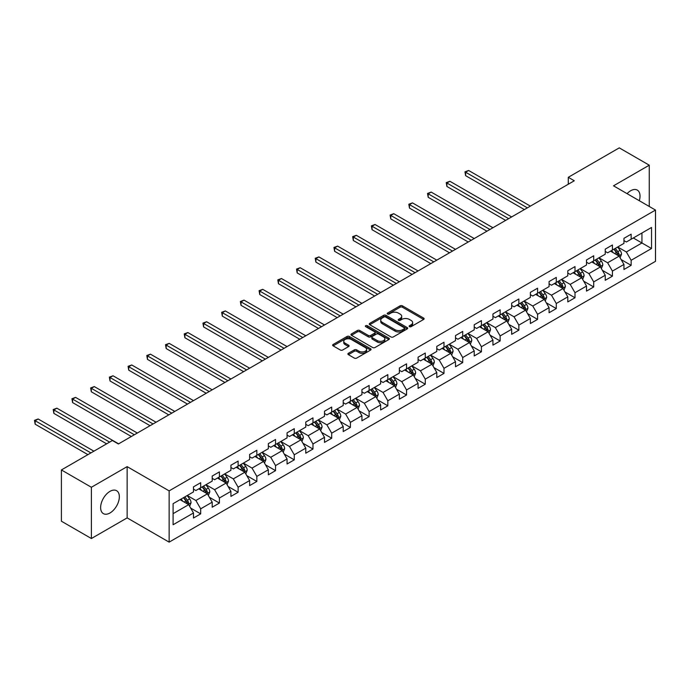 <?xml version="1.0" encoding="UTF-8"?>
<svg xmlns="http://www.w3.org/2000/svg" width="690" height="690" viewBox="0 0 690 690"><rect width="100%" height="100%" fill="white"/><g stroke="black" fill="none" stroke-linecap="round" stroke-linejoin="round"><path stroke-width="1.03" d="M409.472 326.663A1.164 0.673 0 0 0 411.119 326.663L423.634 319.444A1.665 0.957 0 0 0 424.117 318.763A1.665 0.957 0 0 0 423.634 318.081L402.434 305.843A1.665 0.957 0 0 0 400.079 305.843L387.564 313.07A1.164 0.673 0 0 0 387.228 313.545A1.164 0.673 0 0 0 387.564 314.019A1.164 0.673 0 0 0 389.212 314.019L390.833 313.088A5.33 3.079 0 0 1 398.372 313.088L400.14 314.105A5.33 3.079 0 0 1 401.701 316.279A5.33 3.079 0 0 1 400.14 318.452L398.518 319.392A1.164 0.673 0 0 0 398.182 319.867A1.164 0.673 0 0 0 398.518 320.341A1.164 0.673 0 0 0 400.166 320.341L401.787 319.41A5.33 3.079 0 0 1 409.325 319.41L411.093 320.427A5.33 3.079 0 0 1 412.655 322.601A5.33 3.079 0 0 1 411.093 324.774L409.472 325.714A1.164 0.673 0 0 0 409.127 326.189A1.164 0.673 0 0 0 409.472 326.663L409.472 325.714M109.986 512.972A13.231 7.642 120 0 0 118.628 501.311A13.231 7.642 120 0 0 116.601 490.702A13.231 7.642 120 0 0 109.986 491.358A13.231 7.642 120 0 0 101.344 503.019A13.231 7.642 120 0 0 103.371 513.627A13.231 7.642 120 0 0 109.986 512.972M639.302 200.721A13.231 7.642 120 0 0 637.284 190.086A13.231 7.642 120 0 0 630.669 190.742A13.231 7.642 120 0 0 627.063 193.657M348.381 353.297A1.665 0.957 0 0 0 347.898 353.979A1.665 0.957 0 0 0 348.381 354.66L354.332 358.093A1.665 0.957 0 0 0 356.687 358.093L370.582 350.072A1.665 0.957 0 0 0 371.065 349.39A1.665 0.957 0 0 0 370.582 348.709L349.382 336.47A1.665 0.957 0 0 0 347.027 336.47L333.132 344.491A1.665 0.957 0 0 0 332.64 345.173A1.665 0.957 0 0 0 333.132 345.854L340.317 350.003A1.665 0.957 0 0 0 342.671 350.003L348.614 346.57A1.665 0.957 0 0 0 349.106 345.888A1.665 0.957 0 0 0 348.614 345.207L345.052 343.154A4.459 2.57 0 0 1 343.749 341.334A4.459 2.57 0 0 1 346.501 338.954A4.459 2.57 0 0 1 351.357 339.514L365.312 347.57A4.459 2.57 0 0 1 366.614 349.39A4.459 2.57 0 0 1 363.863 351.762A4.459 2.57 0 0 1 359.007 351.21L356.687 349.865A1.665 0.957 0 0 0 354.332 349.865L348.381 353.297L348.381 354.66M127.141 466.63L91.391 487.269L61.401 469.95L61.401 521.209L91.391 538.528L127.141 517.888L169.136 542.133L169.136 490.875L127.141 466.63L127.141 517.888M649.264 206.465L649.264 165.186L613.514 185.826L655.5 210.071L169.136 490.875M649.264 165.186L619.266 147.867L568.284 177.304L568.284 184.239M61.401 469.95L112.384 440.513L118.387 443.981L574.278 180.771L568.284 177.304M390.954 336.944A1.665 0.957 0 0 0 393.309 336.944L407.204 328.923A1.665 0.957 0 0 0 407.695 328.242A1.665 0.957 0 0 0 407.204 327.569L386.003 315.33A1.665 0.957 0 0 0 383.649 315.33L369.754 323.351A1.665 0.957 0 0 0 369.271 324.033A1.665 0.957 0 0 0 369.754 324.714L390.954 336.944M366.157 326.913A1.164 0.673 0 0 1 367.339 327.077L367.339 325.697L388.893 338.135A1.665 0.957 0 0 1 389.376 338.816A1.665 0.957 0 0 1 388.893 339.497L374.998 347.519A1.665 0.957 0 0 1 372.643 347.519L351.443 335.28L351.443 333.926A1.665 0.957 0 0 0 350.96 334.598A1.665 0.957 0 0 0 351.443 335.28M351.443 333.926L357.394 330.493A1.665 0.957 0 0 1 359.749 330.493L368.339 335.452A1.665 0.957 0 0 0 370.694 335.452L374.644 333.175A1.665 0.957 0 0 0 375.127 332.494A1.665 0.957 0 0 0 374.644 331.812L365.691 326.646A1.164 0.673 0 0 1 365.355 326.172A1.164 0.673 0 0 1 366.071 325.551A1.164 0.673 0 0 1 367.339 325.697M169.136 542.133L655.5 261.329L655.5 210.071M190.664 508.082L200.687 513.869L200.687 508.815L212.201 502.165L212.201 507.219L219.403 503.062L219.403 498.007L230.917 491.358L230.917 496.412L238.119 492.255L238.119 487.2L249.633 480.55L249.633 485.605L256.835 481.456L256.835 476.393L268.35 469.743L268.35 474.806L275.552 470.649L275.552 465.595L287.066 458.945L287.066 463.999L294.268 459.842L294.268 454.788L305.782 448.138L305.782 453.192L312.975 449.035L312.975 443.981L324.498 437.331L324.498 442.385L331.692 438.228L331.692 433.173L343.215 426.524L343.215 431.578L350.408 427.429L350.408 422.366L361.931 415.716L361.931 420.779L369.124 416.622L369.124 411.568L380.647 404.918L380.647 409.972L387.84 405.815L387.84 400.761L399.363 394.111L399.363 399.165L406.557 395.008L406.557 389.954L418.071 383.304L418.071 388.358L425.273 384.201L425.273 379.146L436.787 372.497L436.787 377.551L443.989 373.402L443.989 368.339L455.504 361.689L455.504 366.752L462.705 362.595L462.705 357.541L474.22 350.891L474.22 355.945L481.422 351.788L481.422 346.734L492.936 340.084L492.936 345.138L500.138 340.981L500.138 335.927L511.652 329.277L511.652 334.331L518.854 330.174L518.854 325.119L530.369 318.47L530.369 323.524L537.57 319.375L537.57 314.312L549.085 307.662L549.085 312.725L556.287 308.568L556.287 303.514L567.801 296.864L567.801 301.918L575.003 297.761L575.003 292.707L586.517 286.057L586.517 291.111L593.711 286.954L593.711 281.899L605.234 275.25L605.234 280.304L612.427 276.147L612.427 271.092L623.95 264.443L623.95 269.497L631.143 265.348L631.143 260.285L651.541 248.512L651.541 227.459L641.942 232.996L641.942 242.975L651.541 248.512M200.687 513.869L193.485 518.026L193.485 512.972L173.095 524.745L173.095 503.683L193.485 491.91L193.485 486.855L200.687 482.698L200.687 487.752L212.201 481.102L212.201 476.048L219.403 471.891L219.403 476.954L230.917 470.304L230.917 465.241L238.119 461.093L238.119 466.147L249.633 459.497L249.633 454.443L256.835 450.285L256.835 455.34L268.35 448.69L268.35 443.636L275.552 439.478L275.552 444.533L287.066 437.883L287.066 432.828L294.268 428.671L294.268 433.725L305.782 427.076L305.782 422.021L312.975 417.864L312.975 422.927L324.498 416.277L324.498 411.214L331.692 407.065L331.692 412.12L343.215 405.47L343.215 400.416L350.408 396.258L350.408 401.313L361.931 394.663L361.931 389.609L369.124 385.451L369.124 390.506L380.647 383.856L380.647 378.801L387.84 374.644L387.84 379.698L399.363 373.048L399.363 367.994L406.557 363.837L406.557 368.9L418.071 362.25L418.071 357.187L425.273 353.038L425.273 358.093L436.787 351.443L436.787 346.389L443.989 342.231L443.989 347.286L455.504 340.636L455.504 335.582L462.705 331.424L462.705 336.478L474.22 329.829L474.22 324.774L481.422 320.617L481.422 325.671L492.936 319.022L492.936 313.967L500.138 309.81L500.138 314.873L511.652 308.223L511.652 303.16L518.854 299.012L518.854 304.066L530.369 297.416L530.369 292.362L537.57 288.204L537.57 293.259L549.085 286.609L549.085 281.555L556.287 277.397L556.287 282.452L567.801 275.802L567.801 270.747L575.003 266.59L575.003 271.644L586.517 264.995L586.517 259.94L593.711 255.783L593.711 260.846L605.234 254.196L605.234 249.133L612.427 244.985L612.427 250.039L623.95 243.389L623.95 238.335L631.143 234.177L631.143 239.232L651.541 227.459M198.763 488.865L207.405 493.85L195.882 500.5L187.249 495.515M193.485 489.141L195.882 490.53L200.687 487.752M195.882 500.5L200.687 508.815M207.405 493.85L212.201 502.165M217.479 478.058L226.122 483.043L214.599 489.693L205.965 484.708M212.201 478.334L214.599 479.723L219.403 476.954M214.599 489.693L219.403 498.007M226.122 483.043L230.917 491.358M236.196 467.251L244.838 472.245L233.315 478.886L224.681 473.901M230.917 467.527L233.315 468.915L238.119 466.147M233.315 478.886L238.119 487.2M244.838 472.245L249.633 480.55M254.912 456.444L263.554 461.438L252.031 468.087L243.398 463.094M249.633 456.728L252.031 458.108L256.835 455.34M252.031 468.087L256.835 476.393M263.554 461.438L268.35 469.743M273.628 445.645L282.27 450.63L270.747 457.28L262.114 452.295M268.35 445.921L270.747 447.301L275.552 444.533M270.747 457.28L275.552 465.595M282.27 450.63L287.066 458.945M292.344 434.838L300.978 439.823L289.464 446.473L280.83 441.488M287.066 435.114L289.464 436.503L294.268 433.725M289.464 446.473L294.268 454.788M300.978 439.823L305.782 448.138M311.061 424.031L319.694 429.016L308.18 435.666L299.546 430.681M305.782 424.307L308.18 425.696L312.975 422.927M308.18 435.666L312.975 443.981M319.694 429.016L324.498 437.331M329.777 413.224L338.411 418.218L326.896 424.859L318.254 419.874M324.498 413.5L326.896 414.888L331.692 412.12M326.896 424.859L331.692 433.173M338.411 418.218L343.215 426.524M348.493 402.417L357.127 407.411L345.612 414.06L336.97 409.067M343.215 402.701L345.612 404.081L350.408 401.313M345.612 414.06L350.408 422.366M357.127 407.411L361.931 415.716M367.209 391.618L375.843 396.603L364.329 403.253L355.686 398.268M361.931 391.894L364.329 393.274L369.124 390.506M364.329 403.253L369.124 411.568M375.843 396.603L380.647 404.918M385.926 380.811L394.559 385.796L383.045 392.446L374.403 387.461M380.647 381.087L383.045 382.476L387.84 379.698M383.045 392.446L387.84 400.761M394.559 385.796L399.363 394.111M404.642 370.004L413.276 374.989L401.761 381.639L393.119 376.654M399.363 370.28L401.761 371.669L406.557 368.9M401.761 381.639L406.557 389.954M413.276 374.989L418.071 383.304M423.349 359.197L431.992 364.191L420.477 370.832L411.835 365.847M418.071 359.473L420.477 360.861L425.273 358.093M420.477 370.832L425.273 379.146M431.992 364.191L436.787 372.497M442.066 348.398L450.708 353.384L439.194 360.033L430.551 355.04M436.787 348.674L439.194 350.054L443.989 347.286M439.194 360.033L443.989 368.339M450.708 353.384L455.504 361.689M460.782 337.591L469.424 342.576L457.91 349.226L449.268 344.241M455.504 337.867L457.91 339.247L462.705 336.478M457.91 349.226L462.705 357.541M469.424 342.576L474.22 350.891M479.498 326.784L488.141 331.769L476.618 338.419L467.984 333.434M474.22 327.06L476.618 328.449L481.422 325.671M476.618 338.419L481.422 346.734M488.141 331.769L492.936 340.084M498.214 315.977L506.857 320.962L495.334 327.612L486.7 322.627M492.936 316.253L495.334 317.642L500.138 314.873M495.334 327.612L500.138 335.927M506.857 320.962L511.652 329.277M516.931 305.17L525.573 310.164L514.05 316.805L505.416 311.82M511.652 305.446L514.05 306.834L518.854 304.066M514.05 316.805L518.854 325.119M525.573 310.164L530.369 318.47M535.647 294.371L544.289 299.356L532.766 306.006L524.133 301.012M530.369 294.647L532.766 296.027L537.57 293.259M532.766 306.006L537.57 314.312M544.289 299.356L549.085 307.662M554.363 283.564L563.005 288.549L551.482 295.199L542.849 290.214M549.085 283.84L551.482 285.22L556.287 282.452M551.482 295.199L556.287 303.514M563.005 288.549L567.801 296.864M573.08 272.757L581.713 277.742L570.199 284.392L561.565 279.407M567.801 273.033L570.199 274.422L575.003 271.644M570.199 284.392L575.003 292.707M581.713 277.742L586.517 286.057M591.796 261.95L600.429 266.935L588.915 273.585L580.281 268.6M586.517 262.226L588.915 263.615L593.711 260.846M588.915 273.585L593.711 281.899M600.429 266.935L605.234 275.25M610.512 251.143L619.146 256.137L607.631 262.778L598.989 257.793M605.234 251.419L607.631 252.807L612.427 250.039M607.631 262.778L612.427 271.092M619.146 256.137L623.95 264.443M633.308 237.981L641.942 242.975L626.348 251.979L617.705 246.986M623.95 240.62L626.348 242L631.143 239.232M626.348 251.979L631.143 260.285M91.391 487.269L91.391 538.528M173.095 513.662L188.689 504.657L180.047 499.672M188.689 504.657L193.485 512.972M621.129 259.561L631.143 265.348M602.413 270.368L612.427 276.147M583.697 281.175L593.711 286.954M564.981 291.974L575.003 297.761M546.264 302.781L556.287 308.568M527.548 313.588L537.57 319.375M508.832 324.395L518.854 330.174M490.116 335.202L500.138 340.981M471.399 346.001L481.422 351.788M452.683 356.808L462.705 362.595M433.976 367.615L443.989 373.402M415.259 378.422L425.273 384.201M396.543 389.229L406.557 395.008M377.827 400.028L387.84 405.815M359.111 410.835L369.124 416.622M340.394 421.642L350.408 427.429M321.678 432.449L331.692 438.228M302.962 443.256L312.975 449.035M284.245 454.055L294.268 459.842M265.529 464.862L275.552 470.649M246.813 475.669L256.835 481.456M228.097 486.476L238.119 492.255M209.381 497.283L219.403 503.062M409.938 326.827L411.093 326.163A5.33 3.079 0 0 0 412.655 323.99L412.655 322.601M401.701 316.279L401.701 317.667A5.33 3.079 0 0 1 400.14 319.841L398.984 320.505M423.608 319.453L402.434 307.231A1.665 0.957 0 0 0 400.079 307.231L388.03 314.183M407.178 328.94L386.003 316.71A1.665 0.957 0 0 0 383.649 316.71L369.78 324.723M404.262 328.725A1.164 0.673 0 0 0 404.599 328.242A1.164 0.673 0 0 0 404.262 327.767L385.65 317.029A1.164 0.673 0 0 0 384.002 317.029L382.295 318.012A5.33 3.079 0 0 0 380.733 320.186A5.33 3.079 0 0 0 382.295 322.368L395.016 329.708A5.33 3.079 0 0 0 402.555 329.708L404.262 328.725L404.262 330.105A1.164 0.673 0 0 0 404.599 329.63L404.599 328.242M380.733 320.186L380.733 321.575A5.33 3.079 0 0 0 382.295 323.748L382.295 322.368M404.262 330.105L402.555 331.096A5.33 3.079 0 0 1 395.016 331.096L382.295 323.748M351.469 335.297L357.394 331.873L357.394 330.493M375.127 332.494L375.127 333.882A1.665 0.957 0 0 1 374.644 334.564L370.694 336.841A1.665 0.957 0 0 1 368.339 336.841L359.749 331.873A1.665 0.957 0 0 0 357.394 331.873M367.339 327.077L388.867 339.506M377.266 340.601A4.459 2.57 0 0 0 382.122 341.162A4.459 2.57 0 0 0 384.865 338.781A4.459 2.57 0 0 0 383.562 336.962L378.646 334.124A1.665 0.957 0 0 0 376.291 334.124L372.35 336.401A1.665 0.957 0 0 0 371.858 337.082A1.665 0.957 0 0 0 372.35 337.764L377.266 340.601L377.266 341.99A4.459 2.57 0 0 0 382.122 342.542A4.459 2.57 0 0 0 384.865 340.17L384.865 338.781M371.858 337.082L371.858 338.471A1.665 0.957 0 0 0 372.35 339.152L372.35 337.764M377.266 341.99L372.35 339.152M366.614 349.39L366.614 350.779A4.459 2.57 0 0 1 363.863 353.151A4.459 2.57 0 0 1 359.007 352.59L356.687 351.253A1.665 0.957 0 0 0 354.332 351.253L348.407 354.669M343.749 341.334L343.749 342.714A4.459 2.57 0 0 0 345.052 344.534L345.052 343.154M348.597 346.578L345.052 344.534M370.582 348.709L370.582 350.072L349.382 337.859A1.665 0.957 0 0 0 347.027 337.859L333.158 345.871L333.132 344.491M620.094 257.775L621.526 254.179A4.494 2.596 -120 0 0 620.086 250.349L617.61 247.046M613.298 252.756L611.616 250.505M530.369 206.12L468.622 170.473L465.621 172.207L465.621 175.665L524.374 209.588M618.456 255.731L619.094 254.369A4.494 2.596 -120 0 0 617.809 251.669L615.333 248.357M614.204 249.012L616.955 252.678A2.294 1.32 60 0 1 617.369 253.377L619.094 254.369M613.893 249.194L616.368 252.497A4.494 2.596 60 0 1 617.654 255.205M465.621 175.665L464.957 171.827L527.367 207.854M464.957 171.827L468.622 170.473M601.378 268.582L602.81 264.986A4.494 2.596 -120 0 0 601.37 261.156L598.894 257.853M594.582 263.563L592.9 261.312M511.652 216.927L449.906 181.28L446.904 183.005L446.904 186.472L505.658 220.395M599.739 266.538L600.378 265.176A4.494 2.596 -120 0 0 599.093 262.476L596.617 259.164M595.487 259.82L598.239 263.485A2.294 1.32 60 0 1 598.653 264.184L600.378 265.176M595.177 260.001L597.652 263.304A4.494 2.596 60 0 1 598.937 266.004M446.904 186.472L446.24 182.626L508.651 218.661M446.24 182.626L449.906 181.28M582.662 279.381L584.094 275.793A4.494 2.596 -120 0 0 582.653 271.964L580.178 268.66M575.865 274.361L574.184 272.119M492.936 227.735L431.19 192.087L428.188 193.812L428.188 197.28L486.942 231.193M581.023 277.346L581.661 275.983A4.494 2.596 -120 0 0 580.376 273.274L577.901 269.971M576.771 270.618L579.522 274.292A2.294 1.32 60 0 1 579.936 274.982L581.661 275.983M576.461 270.799L578.936 274.111A4.494 2.596 60 0 1 580.221 276.811M428.188 197.28L427.533 193.433L489.935 229.468M427.533 193.433L431.19 192.087M563.946 290.188L565.377 286.591A4.494 2.596 -120 0 0 563.946 282.771L561.462 279.459M557.149 285.168L555.467 282.926M474.22 238.542L412.473 202.886L409.472 204.62L409.472 208.087L468.225 242M562.307 288.144L562.945 286.79A4.494 2.596 -120 0 0 561.66 284.082L559.185 280.778M558.063 281.425L560.806 285.091A2.294 1.32 60 0 1 561.22 285.789L562.945 286.79M557.744 281.606L560.22 284.918A4.494 2.596 60 0 1 561.513 287.618M409.472 208.087L408.816 204.24L471.218 240.267M408.816 204.24L412.473 202.886M545.229 300.995L546.661 297.399A4.494 2.596 -120 0 0 545.229 293.569L542.754 290.266M538.433 295.976L536.751 293.733M455.504 249.349L393.757 213.693L390.756 215.427L390.756 218.885L449.509 252.807M543.591 298.951L544.238 297.588A4.494 2.596 -120 0 0 542.944 294.889L540.468 291.585M539.347 292.232L542.09 295.898A2.294 1.32 60 0 1 542.504 296.596L544.238 297.588M539.028 292.413L541.503 295.717A4.494 2.596 60 0 1 542.797 298.425M390.756 218.885L390.1 215.047L452.511 251.074M390.1 215.047L393.757 213.693M526.522 311.802L527.945 308.206A4.494 2.596 -120 0 0 526.513 304.376L524.038 301.073M519.717 306.783L518.035 304.531M436.787 260.147L375.041 224.5L372.039 226.234L372.039 229.692L430.793 263.615M524.874 309.758L525.521 308.396A4.494 2.596 -120 0 0 524.227 305.696L521.752 302.384M520.631 303.039L523.374 306.705A2.294 1.32 60 0 1 523.788 307.404L525.521 308.396M520.312 303.221L522.787 306.524A4.494 2.596 60 0 1 524.081 309.232M372.039 229.692L371.384 225.854L433.794 261.881M371.384 225.854L375.041 224.5M507.805 322.61L509.229 319.013A4.494 2.596 -120 0 0 507.797 315.183L505.322 311.88M501 317.59L499.318 315.339M418.071 270.954L356.325 235.307L353.323 237.032L353.323 240.499L412.077 274.422M506.158 320.565L506.805 319.203A4.494 2.596 -120 0 0 505.511 316.503L503.036 313.191M501.915 313.846L504.657 317.512A2.294 1.32 60 0 1 505.08 318.211L506.805 319.203M501.595 314.028L504.08 317.331A4.494 2.596 60 0 1 505.365 320.031M353.323 240.499L352.668 236.653L415.078 272.688M352.668 236.653L356.325 235.307M489.089 333.408L490.512 329.82A4.494 2.596 -120 0 0 489.081 325.99L486.605 322.679M482.284 328.388L480.602 326.146M399.355 281.762L337.608 246.114L334.607 247.839L334.607 251.307L393.36 285.22M487.442 331.373L488.089 330.01A4.494 2.596 -120 0 0 486.804 327.302L484.32 323.998M483.198 324.645L485.941 328.319A2.294 1.32 60 0 1 486.364 329.009L488.089 330.01M482.888 324.826L485.363 328.138A4.494 2.596 60 0 1 486.648 330.838M334.607 251.307L333.951 247.46L396.362 283.495M333.951 247.46L337.608 246.114M470.373 344.215L471.796 340.619A4.494 2.596 -120 0 0 470.364 336.798L467.889 333.486M463.568 339.195L461.886 336.953M380.647 292.569L318.892 256.913L315.891 258.647L315.891 262.114L374.644 296.027M468.726 342.171L469.373 340.817A4.494 2.596 -120 0 0 468.087 338.109L465.603 334.805M464.482 335.452L467.225 339.118A2.294 1.32 60 0 1 467.648 339.816L469.373 340.817M464.172 335.633L466.647 338.937A4.494 2.596 60 0 1 467.932 341.645M315.891 262.114L315.235 258.267L377.646 294.294M315.235 258.267L318.892 256.913M451.657 355.022L453.08 351.426A4.494 2.596 -120 0 0 451.648 347.596L449.173 344.293M444.852 350.003L443.17 347.76M361.931 303.376L300.176 267.72L297.183 269.454L297.183 272.912L355.928 306.834M450.009 352.978L450.656 351.615A4.494 2.596 -120 0 0 449.371 348.916L446.896 345.612M445.766 346.259L448.509 349.925A2.294 1.32 60 0 1 448.931 350.623L450.656 351.615M445.455 346.44L447.931 349.744A4.494 2.596 60 0 1 449.216 352.452M297.183 272.912L296.519 269.074L358.929 305.101M296.519 269.074L300.176 267.72M432.94 365.829L434.364 362.233A4.494 2.596 -120 0 0 432.932 358.403L430.457 355.1M426.135 360.81L424.454 358.559M343.215 314.174L281.46 278.527L278.467 280.261L278.467 283.719L337.212 317.642M431.293 363.785L431.94 362.423A4.494 2.596 -120 0 0 430.655 359.723L428.18 356.411M427.05 357.066L429.801 360.732A2.294 1.32 60 0 1 430.215 361.431L431.94 362.423M426.739 357.248L429.214 360.551A4.494 2.596 60 0 1 430.5 363.259M278.467 283.719L277.803 279.881L340.213 315.908M277.803 279.881L281.46 278.527M414.224 376.637L415.647 373.04A4.494 2.596 -120 0 0 414.216 369.21L411.74 365.907M407.428 371.617L405.737 369.366M324.498 324.981L262.743 289.334L259.751 291.059L259.751 294.527L318.495 328.449M412.577 374.592L413.224 373.23A4.494 2.596 -120 0 0 411.939 370.53L409.463 367.218M408.333 367.873L411.085 371.539A2.294 1.32 60 0 1 411.499 372.238L413.224 373.23M408.023 368.055L410.498 371.358A4.494 2.596 60 0 1 411.783 374.058M259.751 294.527L259.086 290.68L321.497 326.715M259.086 290.68L262.743 289.334M395.508 387.435L396.931 383.847A4.494 2.596 -120 0 0 395.499 380.018L393.024 376.706M388.712 382.415L387.03 380.173M305.782 335.788L244.027 300.133L241.034 301.866L241.034 305.334L299.779 339.247M393.861 385.399L394.507 384.037A4.494 2.596 -120 0 0 393.222 381.329L390.747 378.025M389.617 378.672L392.369 382.346A2.294 1.32 60 0 1 392.783 383.036L394.507 384.037M389.307 378.853L391.782 382.165A4.494 2.596 60 0 1 393.067 384.865M241.034 305.334L240.37 301.487L302.781 337.522M240.37 301.487L244.027 300.133M376.792 398.242L378.224 394.646A4.494 2.596 -120 0 0 376.783 390.825L374.308 387.513M369.995 393.222L368.313 390.98M287.066 346.596L225.32 310.94L222.318 312.673L222.318 316.141L281.063 350.054M375.153 396.198L375.791 394.844A4.494 2.596 -120 0 0 374.506 392.136L372.031 388.832M370.901 389.479L373.652 393.145A2.294 1.32 60 0 1 374.066 393.843L375.791 394.844M370.59 389.66L373.066 392.964A4.494 2.596 60 0 1 374.351 395.672M222.318 316.141L221.654 312.294L284.064 348.321M221.654 312.294L225.32 310.94M358.076 409.049L359.507 405.453A4.494 2.596 -120 0 0 358.067 401.623L355.591 398.32M351.279 404.03L349.597 401.787M268.35 357.394L206.603 321.747L203.602 323.481L203.602 326.939L262.347 360.861M356.437 407.005L357.075 405.642A4.494 2.596 -120 0 0 355.79 402.943L353.315 399.639M352.185 400.286L354.936 403.952A2.294 1.32 60 0 1 355.35 404.651L357.075 405.642M351.874 400.467L354.349 403.771A4.494 2.596 60 0 1 355.635 406.479M203.602 326.939L202.938 323.101L265.348 359.128M202.938 323.101L206.603 321.747M339.359 419.856L340.791 416.26A4.494 2.596 -120 0 0 339.351 412.43L336.875 409.127M332.563 414.837L330.881 412.586M249.633 368.201L187.887 332.554L184.886 334.288L184.886 337.746L243.639 371.669M337.721 417.812L338.359 416.45A4.494 2.596 -120 0 0 337.074 413.75L334.598 410.438M333.468 411.093L336.22 414.759A2.294 1.32 60 0 1 336.634 415.458L338.359 416.45M333.158 411.274L335.633 414.578A4.494 2.596 60 0 1 336.918 417.286M184.886 337.746L184.221 333.9L246.632 369.935M184.221 333.9L187.887 332.554M320.643 430.663L322.075 427.067A4.494 2.596 -120 0 0 320.634 423.237L318.159 419.934M313.846 425.644L312.165 423.393M230.917 379.008L169.171 343.361L166.169 345.086L166.169 348.554L224.923 382.476M319.004 428.619L319.643 427.257A4.494 2.596 -120 0 0 318.357 424.557L315.882 421.245M314.752 421.901L317.504 425.566A2.294 1.32 60 0 1 317.918 426.256L319.643 427.257M314.442 422.082L316.917 425.385A4.494 2.596 60 0 1 318.202 428.085M166.169 348.554L165.514 344.707L227.916 380.742M165.514 344.707L169.171 343.361M301.927 441.462L303.359 437.874A4.494 2.596 -120 0 0 301.918 434.045L299.443 430.733M295.13 436.442L293.448 434.2M212.201 389.815L150.454 354.16L147.453 355.893L147.453 359.361L206.207 393.274M300.288 439.427L300.926 438.064A4.494 2.596 -120 0 0 299.641 435.356L297.166 432.052M296.045 432.699L298.787 436.373A2.294 1.32 60 0 1 299.201 437.063L300.926 438.064M295.725 432.88L298.201 436.192A4.494 2.596 60 0 1 299.486 438.892M147.453 359.361L146.797 355.514L209.199 391.549M146.797 355.514L150.454 354.16M283.211 452.269L284.642 448.673A4.494 2.596 -120 0 0 283.211 444.852L280.727 441.54M276.414 447.249L274.732 445.007M193.485 400.623L131.738 364.967L128.737 366.701L128.737 370.168L187.49 404.081M281.572 450.225L282.21 448.871A4.494 2.596 -120 0 0 280.925 446.163L278.45 442.859M277.328 443.506L280.071 447.172A2.294 1.32 60 0 1 280.485 447.87L282.21 448.871M277.009 443.687L279.485 446.991A4.494 2.596 60 0 1 280.778 449.699M128.737 370.168L128.081 366.321L190.483 402.348M128.081 366.321L131.738 364.967M264.503 463.076L265.926 459.48A4.494 2.596 -120 0 0 264.494 455.65L262.019 452.347M257.698 458.057L256.016 455.814M174.768 411.421L113.022 375.774L110.021 377.508L110.021 380.966L168.774 414.888M262.856 461.032L263.502 459.669A4.494 2.596 -120 0 0 262.209 456.97L259.733 453.666M258.612 454.313L261.355 457.979A2.294 1.32 60 0 1 261.769 458.678L263.502 459.669M258.293 454.494L260.768 457.798A4.494 2.596 60 0 1 262.062 460.506M110.021 380.966L109.365 377.128L171.775 413.155M109.365 377.128L113.022 375.774M245.787 473.883L247.21 470.287A4.494 2.596 -120 0 0 245.778 466.457L243.303 463.154M238.982 468.864L237.3 466.613M156.052 422.228L94.306 386.581L91.304 388.315L91.304 391.773L150.058 425.696M244.139 471.839L244.786 470.477A4.494 2.596 -120 0 0 243.492 467.777L241.017 464.465M239.896 465.12L242.638 468.786A2.294 1.32 60 0 1 243.053 469.485L244.786 470.477M239.577 465.302L242.052 468.605A4.494 2.596 60 0 1 243.346 471.313M91.304 391.773L90.649 387.927L153.059 423.962M90.649 387.927L94.306 386.581M227.07 484.691L228.494 481.094A4.494 2.596 -120 0 0 227.062 477.264L224.586 473.961M220.265 479.671L218.583 477.42M137.336 433.035L75.59 397.388L72.588 399.113L72.588 402.581L131.341 436.503M225.423 482.646L226.07 481.284A4.494 2.596 -120 0 0 224.776 478.584L222.301 475.272M221.18 475.928L223.922 479.593A2.294 1.32 60 0 1 224.345 480.283L226.07 481.284M220.86 476.109L223.344 479.412A4.494 2.596 60 0 1 224.63 482.112M72.588 402.581L71.933 398.734L134.343 434.769M71.933 398.734L75.59 397.388M208.354 495.489L209.777 491.901A4.494 2.596 -120 0 0 208.346 488.072L205.87 484.76M201.549 490.469L199.867 488.227M118.628 443.843L56.873 408.187L53.872 409.92L53.872 413.388L106.631 443.843M206.707 493.454L207.354 492.091A4.494 2.596 -120 0 0 206.069 489.382L203.584 486.079M202.463 486.726L205.206 490.4A2.294 1.32 60 0 1 205.629 491.09L207.354 492.091M202.153 486.907L204.628 490.219A4.494 2.596 60 0 1 205.913 492.919M53.872 413.388L53.216 409.541L109.624 442.109M53.216 409.541L56.873 408.187M189.638 506.296L191.061 502.7A4.494 2.596 -120 0 0 189.629 498.879L187.154 495.567M182.833 501.276L181.151 499.034M93.909 451.182L38.157 418.994L35.164 420.728L35.164 424.195L87.915 454.65M187.991 504.252L188.637 502.898A4.494 2.596 -120 0 0 187.352 500.19L184.877 496.886M183.747 497.533L186.49 501.199A2.294 1.32 60 0 1 186.912 501.897L188.637 502.898M183.437 497.714L185.912 501.018A4.494 2.596 60 0 1 187.197 503.726M35.164 424.195L34.5 420.348L90.908 452.916M34.5 420.348L38.157 418.994M411.093 326.163L411.093 324.774M398.518 320.341L398.518 319.392M400.14 319.841L400.14 318.452M387.564 314.019L387.564 313.07M400.079 307.231L400.079 305.843M402.434 307.231L402.434 305.843M423.634 319.444L423.634 318.081M369.754 324.714L369.754 323.351M383.649 316.71L383.649 315.33M386.003 316.71L386.003 315.33M407.204 328.923L407.204 327.569M395.016 331.096L395.016 329.708M402.555 331.096L402.555 329.708M359.749 331.873L359.749 330.493M368.339 336.841L368.339 335.452M370.694 336.841L370.694 335.452M374.644 334.564L374.644 333.175M388.893 339.497L388.893 338.135M354.332 351.253L354.332 349.865M356.687 351.253L356.687 349.865M359.007 352.59L359.007 351.21M348.614 346.57L348.614 345.207M347.027 337.859L347.027 336.47M349.382 337.859L349.382 336.47M618.706 255.878L621.492 254.265M617.809 251.669L620.086 250.349M614.609 253.515L616.368 252.497M599.99 266.685L602.775 265.072M599.093 262.476L601.37 261.156M595.893 264.322L597.652 263.304M581.273 277.484L584.059 275.879M580.376 273.274L582.653 271.964M577.176 275.12L578.936 274.111M562.557 288.291L565.343 286.686M561.66 284.082L563.946 282.771M558.46 285.927L560.22 284.918M543.841 299.098L546.635 297.485M542.944 294.889L545.229 293.569M539.752 296.735L541.503 295.717M525.125 309.905L527.919 308.292M524.227 305.696L526.513 304.376M521.036 307.542L522.787 306.524M506.408 320.712L509.203 319.099M505.511 316.503L507.797 315.183M502.32 318.349L504.08 317.331M487.692 331.511L490.486 329.906M486.804 327.302L489.081 325.99M483.604 329.147L485.363 328.138M468.976 342.318L471.77 340.713M468.087 338.109L470.364 336.798M464.888 339.954L466.647 338.937M450.26 353.125L453.054 351.512M449.371 348.916L451.648 347.596M446.171 350.762L447.931 349.744M431.552 363.932L434.338 362.319M430.655 359.723L432.932 358.403M427.455 361.569L429.214 360.551M412.836 374.739L415.622 373.126M411.939 370.53L414.216 369.21M408.739 372.376L410.498 371.358M394.119 385.538L396.905 383.933M393.222 381.329L395.499 380.018M390.023 383.174L391.782 382.165M375.403 396.345L378.189 394.74M374.506 392.136L376.783 390.825M371.306 393.981L373.066 392.964M356.687 407.152L359.473 405.539M355.79 402.943L358.067 401.623M352.59 404.788L354.349 403.771M337.971 417.959L340.757 416.346M337.074 413.75L339.351 412.43M333.874 415.596L335.633 414.578M319.254 428.766L322.04 427.153M318.357 424.557L320.634 423.237M315.157 426.403L316.917 425.385M300.538 439.565L303.324 437.96M299.641 435.356L301.918 434.045M296.441 437.201L298.201 436.192M281.822 450.372L284.608 448.759M280.925 446.163L283.211 444.852M277.725 448.008L279.485 446.991M263.106 461.179L265.9 459.566M262.209 456.97L264.494 455.65M259.017 458.816L260.768 457.798M244.389 471.986L247.184 470.373M243.492 467.777L245.778 466.457M240.301 469.623L242.052 468.605M225.673 482.793L228.468 481.18M224.776 478.584L227.062 477.264M221.585 480.43L223.344 479.412M206.957 493.591L209.751 491.987M206.069 489.382L208.346 488.072M202.869 491.228L204.628 490.219M188.241 504.399L191.035 502.786M187.352 500.19L189.629 498.879M184.152 502.035L185.912 501.018"/></g></svg>
